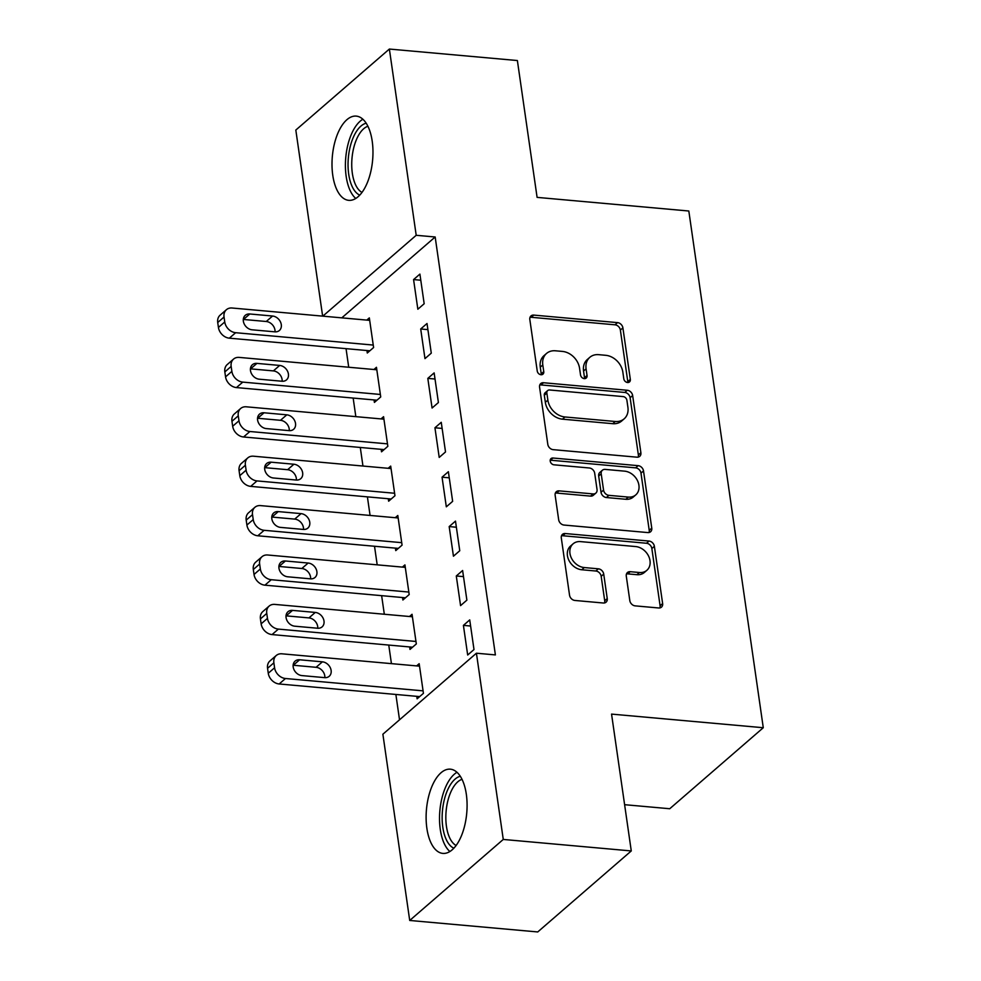 <?xml version="1.0" encoding="UTF-8"?>
<svg xmlns="http://www.w3.org/2000/svg" width="981" height="981" viewBox="0 0 981 981"><rect width="100%" height="100%" fill="white"/><g stroke="black" fill="none" stroke-linecap="round" stroke-linejoin="round"><path stroke-width="1.47" d="M627.558 382.504A3.728 2.931 49.1 0 0 629.508 381.928A3.728 2.931 49.1 0 0 630.329 379.402L622.898 327.887A5.322 4.182 49.1 0 0 617.552 322.626L533.774 315.097A5.322 4.182 49.1 0 0 530.991 315.931A5.322 4.182 49.1 0 0 529.826 319.524L537.245 371.051A3.728 2.931 49.1 0 0 540.997 374.73A3.728 2.931 49.1 0 0 542.947 374.153A3.728 2.931 49.1 0 0 543.768 371.64L542.8 364.969A17.02 13.403 49.1 0 1 546.552 353.43A17.02 13.403 49.1 0 1 555.454 350.793L562.444 351.419A17.02 13.403 49.1 0 1 579.563 368.267L580.531 374.938A3.728 2.931 49.1 0 0 584.271 378.617A3.728 2.931 49.1 0 0 586.221 378.041A3.728 2.931 49.1 0 0 587.043 375.515L586.086 368.856A17.02 13.403 49.1 0 1 589.826 357.317A17.02 13.403 49.1 0 1 598.741 354.668L605.718 355.306A17.02 13.403 49.1 0 1 622.849 372.155L623.806 378.825A3.728 2.931 49.1 0 0 627.558 382.504M627.803 382.516A3.728 2.931 49.1 0 0 627.791 381.597L620.372 330.082A5.322 4.182 49.1 0 0 615.026 324.809L531.248 317.292A5.322 4.182 49.1 0 0 530.022 317.354M541.242 374.742A3.728 2.931 49.1 0 0 541.23 373.822L540.273 367.152L542.8 364.969M584.529 378.629A3.728 2.931 49.1 0 0 584.517 377.71L583.56 371.039L586.086 368.856M426.882 828.356A42.281 20.221 95.1 0 1 450.377 769.178A42.281 20.221 95.1 0 1 466.318 794.205A42.281 20.221 95.1 0 1 442.811 853.396A42.281 20.221 95.1 0 1 426.882 828.356M332.767 175.292A42.281 20.221 95.1 0 1 356.275 116.114A42.281 20.221 95.1 0 1 372.204 141.141A42.281 20.221 95.1 0 1 348.709 200.332A42.281 20.221 95.1 0 1 332.767 175.292M629.814 600.605A5.322 4.182 49.1 0 0 635.161 605.866L658.668 607.975A5.322 4.182 49.1 0 0 661.452 607.153A5.322 4.182 49.1 0 0 662.629 603.548L654.376 546.331A5.322 4.182 49.1 0 0 649.03 541.058L565.252 533.541A5.322 4.182 49.1 0 0 562.469 534.363A5.322 4.182 49.1 0 0 561.304 537.968L569.544 595.185A5.322 4.182 49.1 0 0 574.903 600.458L603.29 603.008A5.322 4.182 49.1 0 0 606.074 602.175A5.322 4.182 49.1 0 0 607.239 598.569L603.72 574.093A5.322 4.182 49.1 0 0 598.361 568.821L584.284 567.558A14.237 11.196 49.1 0 1 571.31 557.882A14.237 11.196 49.1 0 1 573.1 543.83A14.237 11.196 49.1 0 1 580.544 541.61L635.688 546.564A14.237 11.196 49.1 0 1 648.662 556.239A14.237 11.196 49.1 0 1 646.884 570.292A14.237 11.196 49.1 0 1 639.428 572.512L630.243 571.69A5.322 4.182 49.1 0 0 627.46 572.512A5.322 4.182 49.1 0 0 626.283 576.117L629.814 600.605M476.423 653.211L503.265 839.442L409.715 920.46L382.884 734.217L476.423 653.211L495.393 654.916L435.172 236.985L416.202 235.293L322.823 316.152M322.639 316.14L295.821 130.056L389.371 49.05L517.379 60.54L537.098 197.377L688.821 211.013L763.279 727.73L611.555 714.107L631.274 850.944L503.265 839.442M389.371 49.05L416.202 235.293M636.939 457.183A5.322 4.182 49.1 0 0 639.722 456.349A5.322 4.182 49.1 0 0 640.887 452.744L632.647 395.527A5.322 4.182 49.1 0 0 627.3 390.266L543.523 382.737A5.322 4.182 49.1 0 0 540.739 383.571A5.322 4.182 49.1 0 0 539.575 387.176L547.815 444.393A5.322 4.182 49.1 0 0 553.174 449.654L636.939 457.183M643.511 470.929L651.764 528.146A5.322 4.182 49.1 0 1 650.587 531.751A5.322 4.182 49.1 0 1 647.803 532.573L564.038 525.056A5.322 4.182 49.1 0 1 558.68 519.795L555.148 495.307A5.322 4.182 49.1 0 1 556.325 491.702A5.322 4.182 49.1 0 1 559.109 490.868L593.076 493.921A5.322 4.182 49.1 0 0 595.859 493.1A5.322 4.182 49.1 0 0 597.037 489.494L594.694 473.247A5.322 4.182 49.1 0 0 589.348 467.986L553.971 464.81A3.728 2.931 49.1 0 1 550.574 462.272A3.728 2.931 49.1 0 1 551.04 458.593A3.728 2.931 49.1 0 1 552.99 458.017L638.165 465.668A5.322 4.182 49.1 0 1 643.511 470.929L640.985 473.124L649.226 530.341L651.764 528.146M624.615 804.69L669.741 808.736L763.279 727.73M462.615 570.501L456.288 575.982L460.567 605.62L466.882 600.139L462.615 570.501M409.641 646.933L409.997 649.41L416.324 643.928L412.045 614.29L409.494 616.497M448.378 471.702L442.051 477.183L446.318 506.821L452.646 501.34L448.378 471.702M395.404 548.134L395.76 550.611L402.075 545.129L397.808 515.491L395.257 517.698M434.142 372.903L427.814 378.384L432.081 408.022L438.409 402.541L434.142 372.903M381.168 449.335L381.523 451.812L387.838 446.33L383.571 416.692L381.02 418.899M419.905 274.104L413.577 279.573L417.845 309.223L424.172 303.742L419.905 274.104M366.931 350.536L367.286 353.013L373.602 347.532L369.334 317.893L366.784 320.1M435.172 236.985L341.793 317.856M346.048 348.66L348.721 367.237M353.16 398.065L355.833 416.643M360.285 447.459L362.958 466.036M367.397 496.864L370.082 515.442M374.521 546.258L377.195 564.835M381.634 595.663L384.319 614.241M388.758 645.057L391.431 663.634M395.87 694.462L399.525 719.809M374.043 399.941L374.411 402.406L380.726 396.937L376.459 367.299L373.908 369.506M427.017 323.509L420.702 328.978L424.969 358.617L431.284 353.148L427.017 323.509M388.292 498.74L388.648 501.205L394.963 495.736L390.696 466.098L388.145 468.305M441.254 422.308L434.939 427.777L439.206 457.416L445.521 451.947L441.254 422.308M402.529 597.539L402.884 600.004L409.2 594.535L404.932 564.897L402.382 567.104M455.491 521.107L449.175 526.576L453.443 556.215L459.758 550.746L455.491 521.107M416.766 696.338L417.121 698.803L423.436 693.334L419.169 663.696L416.618 665.903M469.727 619.906L463.412 625.375L467.679 655.014L473.995 649.545L469.727 619.906M631.274 850.944L537.735 931.95L409.715 920.46M413.577 279.573L420.775 280.223M420.702 328.978L427.9 329.628M427.814 378.384L435.012 379.022M434.939 427.777L442.137 428.427M442.051 477.183L449.261 477.821M449.175 526.576L456.373 527.226M456.288 575.982L463.498 576.62M463.412 625.375L470.61 626.025M589.826 357.317L587.3 359.512A17.02 13.403 49.1 0 0 583.56 371.039M546.552 353.43L544.026 355.625A17.02 13.403 49.1 0 0 540.273 367.152M638.165 457.109A5.322 4.182 49.1 0 0 638.361 454.939L630.121 397.722A5.322 4.182 49.1 0 0 624.762 392.449L540.997 384.932A5.322 4.182 49.1 0 0 539.771 384.993M626.896 400.273A3.728 2.931 49.1 0 0 623.156 396.594L549.618 389.984A3.728 2.931 49.1 0 0 547.68 390.573A3.728 2.931 49.1 0 0 546.858 393.087L547.864 400.125A17.02 13.403 49.1 0 0 564.995 416.974L615.259 421.487A17.02 13.403 49.1 0 0 624.161 418.838A17.02 13.403 49.1 0 0 627.914 407.311L626.896 400.273M547.68 390.573L545.142 392.756A3.728 2.931 49.1 0 0 544.32 395.282L546.858 393.087M624.161 418.838L621.635 421.033A17.02 13.403 49.1 0 1 612.733 423.682L562.469 419.169A17.02 13.403 49.1 0 1 545.338 402.308L544.32 395.282M649.03 532.511A5.322 4.182 49.1 0 0 649.226 530.341M595.859 493.1L593.333 495.282A5.322 4.182 49.1 0 1 590.55 496.116L556.583 493.063A5.322 4.182 49.1 0 0 555.344 493.124M640.985 473.124A5.322 4.182 49.1 0 0 635.627 467.851L550.464 460.199A3.728 2.931 49.1 0 0 550.218 460.187M628.331 497.085A14.237 11.196 49.1 0 0 635.786 494.878A14.237 11.196 49.1 0 0 637.564 480.825A14.237 11.196 49.1 0 0 624.59 471.15L605.167 469.396A5.322 4.182 49.1 0 0 602.383 470.23A5.322 4.182 49.1 0 0 601.206 473.835L603.548 490.071A5.322 4.182 49.1 0 0 608.907 495.344L628.331 497.085L625.804 499.28A14.237 11.196 49.1 0 0 633.248 497.06L635.786 494.878M602.383 470.23L599.857 472.413A5.322 4.182 49.1 0 0 598.68 476.018L601.206 473.835M625.804 499.28L606.381 497.526A5.322 4.182 49.1 0 1 601.022 492.266L598.68 476.018M646.884 570.292L644.345 572.487A14.237 11.196 49.1 0 1 636.902 574.694L627.717 573.873A5.322 4.182 49.1 0 0 626.479 573.946M573.1 543.83L570.574 546.012A14.237 11.196 49.1 0 0 568.784 560.077A14.237 11.196 49.1 0 0 581.758 569.753L584.284 567.558M604.517 602.935A5.322 4.182 49.1 0 0 604.713 600.764L601.181 576.276A5.322 4.182 49.1 0 0 595.835 571.016L581.758 569.753M659.894 607.913A5.322 4.182 49.1 0 0 660.09 605.743L651.85 548.526A5.322 4.182 49.1 0 0 646.504 543.253L562.726 535.736A5.322 4.182 49.1 0 0 561.5 535.798M373.246 345.067L235.661 332.706A10.84 8.535 49.1 0 1 224.747 321.976L224.036 317.035A10.84 8.535 49.1 0 1 226.427 309.689A10.84 8.535 49.1 0 1 232.105 308.009L369.69 320.358M369.837 350.793L229.333 338.175A10.84 8.535 -130.9 0 1 218.432 327.446L217.721 322.504A10.84 8.535 -130.9 0 1 220.112 315.171L226.427 309.689M275.036 331.848A8.67 6.83 49.1 0 0 266.243 321.498L243.484 319.463A8.67 6.83 49.1 0 0 243.3 319.45M252.092 329.8L274.839 331.836A8.67 6.83 49.1 0 0 279.389 330.487A8.67 6.83 49.1 0 0 280.468 321.927A8.67 6.83 49.1 0 0 272.571 316.029L249.812 313.981A8.67 6.83 49.1 0 0 245.275 315.33A8.67 6.83 49.1 0 0 244.183 323.902A8.67 6.83 49.1 0 0 252.092 329.8M380.37 394.46L242.773 382.112A10.84 8.535 49.1 0 1 231.872 371.382L231.16 366.44A10.84 8.535 49.1 0 1 233.539 359.095A10.84 8.535 49.1 0 1 239.217 357.403L376.814 369.763M376.962 400.199L236.458 387.581A10.84 8.535 -130.9 0 1 225.556 376.851L224.833 371.909A10.84 8.535 -130.9 0 1 227.224 364.564L233.539 359.095M282.148 381.253A8.67 6.83 49.1 0 0 273.368 370.904L250.609 368.856A8.67 6.83 49.1 0 0 250.425 368.844M259.205 379.193L281.964 381.241A8.67 6.83 49.1 0 0 286.501 379.892A8.67 6.83 49.1 0 0 287.592 371.321A8.67 6.83 49.1 0 0 279.683 365.435L256.924 363.387A8.67 6.83 49.1 0 0 252.387 364.736A8.67 6.83 49.1 0 0 251.308 373.295A8.67 6.83 49.1 0 0 259.205 379.193M387.483 443.866L249.897 431.505A10.84 8.535 49.1 0 1 238.984 420.775L238.273 415.834A10.84 8.535 49.1 0 1 240.664 408.488A10.84 8.535 49.1 0 1 246.341 406.808L383.927 419.169M384.074 449.592L243.57 436.986A10.84 8.535 -130.9 0 1 232.669 426.245L231.957 421.315A10.84 8.535 -130.9 0 1 234.349 413.97L240.664 408.488M289.272 430.647A8.67 6.83 49.1 0 0 280.48 420.309L257.721 418.262A8.67 6.83 49.1 0 0 257.537 418.249M266.329 428.599L289.076 430.634A8.67 6.83 49.1 0 0 293.626 429.286A8.67 6.83 49.1 0 0 294.705 420.726A8.67 6.83 49.1 0 0 286.808 414.828L264.048 412.78A8.67 6.83 49.1 0 0 259.511 414.129A8.67 6.83 49.1 0 0 258.42 422.701A8.67 6.83 49.1 0 0 266.329 428.599M359.733 195.121A36.591 17.499 95.1 0 1 348.341 157.843A36.591 17.499 95.1 0 1 366.195 123.201M367.924 126.267A33.881 16.199 -84.9 0 0 352.007 158.174A33.881 16.199 -84.9 0 0 361.977 192.411M362.884 119.228A42.011 20.086 -84.9 0 0 345.753 157.61A42.011 20.086 -84.9 0 0 355.76 198.444M453.835 848.185A36.591 17.499 95.1 0 1 442.443 810.907A36.591 17.499 95.1 0 1 460.297 776.265M462.026 779.331A33.881 16.199 -84.9 0 0 446.11 811.238A33.881 16.199 -84.9 0 0 456.091 845.475M456.987 772.292A42.011 20.086 -84.9 0 0 439.868 810.686A42.011 20.086 -84.9 0 0 449.874 851.508M394.607 493.259L257.01 480.911A10.84 8.535 49.1 0 1 246.108 470.181L245.397 465.239A10.84 8.535 49.1 0 1 247.788 457.894A10.84 8.535 49.1 0 1 253.454 456.202L391.051 468.562M391.198 498.998L250.695 486.38A10.84 8.535 -130.9 0 1 239.793 475.65L239.082 470.708A10.84 8.535 -130.9 0 1 241.461 463.363L247.788 457.894M296.385 480.052A8.67 6.83 49.1 0 0 287.605 469.703L264.845 467.655A8.67 6.83 49.1 0 0 264.662 467.643M273.441 477.992L296.201 480.04A8.67 6.83 49.1 0 0 300.738 478.691A8.67 6.83 49.1 0 0 301.829 470.12A8.67 6.83 49.1 0 0 293.92 464.234L271.161 462.186A8.67 6.83 49.1 0 0 266.624 463.535A8.67 6.83 49.1 0 0 265.544 472.094A8.67 6.83 49.1 0 0 273.441 477.992M401.72 542.665L264.134 530.304A10.84 8.535 49.1 0 1 253.233 519.574L252.509 514.633A10.84 8.535 49.1 0 1 254.901 507.287A10.84 8.535 49.1 0 1 260.578 505.607L398.163 517.968M398.311 548.391L257.807 535.785A10.84 8.535 -130.9 0 1 246.905 525.043L246.194 520.114A10.84 8.535 -130.9 0 1 248.585 512.769L254.901 507.287M303.509 529.446A8.67 6.83 49.1 0 0 294.717 519.108L271.958 517.061A8.67 6.83 49.1 0 0 271.774 517.048M280.566 527.398L303.325 529.433A8.67 6.83 49.1 0 0 307.862 528.085A8.67 6.83 49.1 0 0 308.941 519.525A8.67 6.83 49.1 0 0 301.044 513.627L278.285 511.591A8.67 6.83 49.1 0 0 273.748 512.928A8.67 6.83 49.1 0 0 272.657 521.5A8.67 6.83 49.1 0 0 280.566 527.398M408.844 592.058L271.247 579.71A10.84 8.535 49.1 0 1 260.345 568.98L259.634 564.038A10.84 8.535 49.1 0 1 262.025 556.693A10.84 8.535 49.1 0 1 267.69 555.001L405.288 567.361M405.435 597.797L264.931 585.179A10.84 8.535 -130.9 0 1 254.03 574.449L253.319 569.507A10.84 8.535 -130.9 0 1 255.698 562.162L262.025 556.693M310.621 578.851A8.67 6.83 49.1 0 0 301.841 568.502L279.082 566.454A8.67 6.83 49.1 0 0 278.898 566.442M287.678 576.791L310.437 578.839A8.67 6.83 49.1 0 0 314.975 577.49A8.67 6.83 49.1 0 0 316.066 568.919A8.67 6.83 49.1 0 0 308.157 563.033L285.397 560.985A8.67 6.83 49.1 0 0 280.86 562.334A8.67 6.83 49.1 0 0 279.781 570.893A8.67 6.83 49.1 0 0 287.678 576.791M415.956 641.464L278.371 629.103A10.84 8.535 49.1 0 1 267.47 618.373L266.758 613.432A10.84 8.535 49.1 0 1 269.137 606.086A10.84 8.535 49.1 0 1 274.815 604.406L412.4 616.767M412.547 647.202L272.056 634.584A10.84 8.535 -130.9 0 1 261.142 623.842L260.431 618.913A10.84 8.535 -130.9 0 1 262.822 611.568L269.137 606.086M317.746 628.257A8.67 6.83 49.1 0 0 308.954 617.907L286.194 615.86A8.67 6.83 49.1 0 0 286.011 615.847M294.803 626.197L317.562 628.232A8.67 6.83 49.1 0 0 322.099 626.884A8.67 6.83 49.1 0 0 323.178 618.324A8.67 6.83 49.1 0 0 315.281 612.426L292.522 610.39A8.67 6.83 49.1 0 0 287.985 611.739A8.67 6.83 49.1 0 0 286.893 620.299A8.67 6.83 49.1 0 0 294.803 626.197M423.081 690.857L285.483 678.509A10.84 8.535 49.1 0 1 274.582 667.779L273.871 662.837A10.84 8.535 49.1 0 1 276.262 655.492A10.84 8.535 49.1 0 1 281.927 653.812L419.525 666.16M419.672 696.596L279.168 683.978A10.84 8.535 -130.9 0 1 268.267 673.248L267.555 668.306A10.84 8.535 -130.9 0 1 269.934 660.961L276.262 655.492M324.858 677.65A8.67 6.83 49.1 0 0 316.078 667.301L293.319 665.253A8.67 6.83 49.1 0 0 293.135 665.241M301.915 675.59L324.674 677.638A8.67 6.83 49.1 0 0 329.211 676.289A8.67 6.83 49.1 0 0 330.303 667.718A8.67 6.83 49.1 0 0 322.393 661.832L299.634 659.784A8.67 6.83 49.1 0 0 295.097 661.133A8.67 6.83 49.1 0 0 294.018 669.704A8.67 6.83 49.1 0 0 301.915 675.59M627.791 381.597L630.329 379.402M541.23 373.822L543.768 371.64M584.517 377.71L587.043 375.515M531.248 317.292L533.774 315.097M615.026 324.809L617.552 322.626M620.372 330.082L622.898 327.887M540.997 384.932L543.523 382.737M624.762 392.449L627.3 390.266M630.121 397.722L632.647 395.527M638.361 454.939L640.887 452.744M545.338 402.308L547.864 400.125M562.469 419.169L564.995 416.974M612.733 423.682L615.259 421.487M556.583 493.063L559.109 490.868M590.55 496.116L593.076 493.921M550.464 460.199L552.99 458.017M635.627 467.851L638.165 465.668M601.022 492.266L603.548 490.071M606.381 497.526L608.907 495.344M627.717 573.873L630.243 571.69M636.902 574.694L639.428 572.512M595.835 571.016L598.361 568.821M601.181 576.276L603.72 574.093M604.713 600.764L607.239 598.569M562.726 535.736L565.252 533.541M646.504 543.253L649.03 541.058M651.85 548.526L654.376 546.331M660.09 605.743L662.629 603.548M235.661 332.706L229.333 338.175M224.036 317.035L217.721 322.504M224.747 321.976L218.432 327.446M243.484 319.463L249.812 313.981M266.243 321.498L272.571 316.029M242.773 382.112L236.458 387.581M231.16 366.44L224.833 371.909M231.872 371.382L225.556 376.851M250.609 368.856L256.924 363.387M273.368 370.904L279.683 365.435M249.897 431.505L243.57 436.986M238.273 415.834L231.957 421.315M238.984 420.775L232.669 426.245M257.721 418.262L264.048 412.78M280.48 420.309L286.808 414.828M257.01 480.911L250.695 486.38M245.397 465.239L239.082 470.708M246.108 470.181L239.793 475.65M264.845 467.655L271.161 462.186M287.605 469.703L293.92 464.234M264.134 530.304L257.807 535.785M252.509 514.633L246.194 520.114M253.233 519.574L246.905 525.043M271.958 517.061L278.285 511.591M294.717 519.108L301.044 513.627M271.247 579.71L264.931 585.179M259.634 564.038L253.319 569.507M260.345 568.98L254.03 574.449M279.082 566.454L285.397 560.985M301.841 568.502L308.157 563.033M278.371 629.103L272.056 634.584M266.758 613.432L260.431 618.913M267.47 618.373L261.142 623.842M286.194 615.86L292.522 610.39M308.954 617.907L315.281 612.426M285.483 678.509L279.168 683.978M273.871 662.837L267.555 668.306M274.582 667.779L268.267 673.248M293.319 665.253L299.634 659.784M316.078 667.301L322.393 661.832"/></g></svg>
